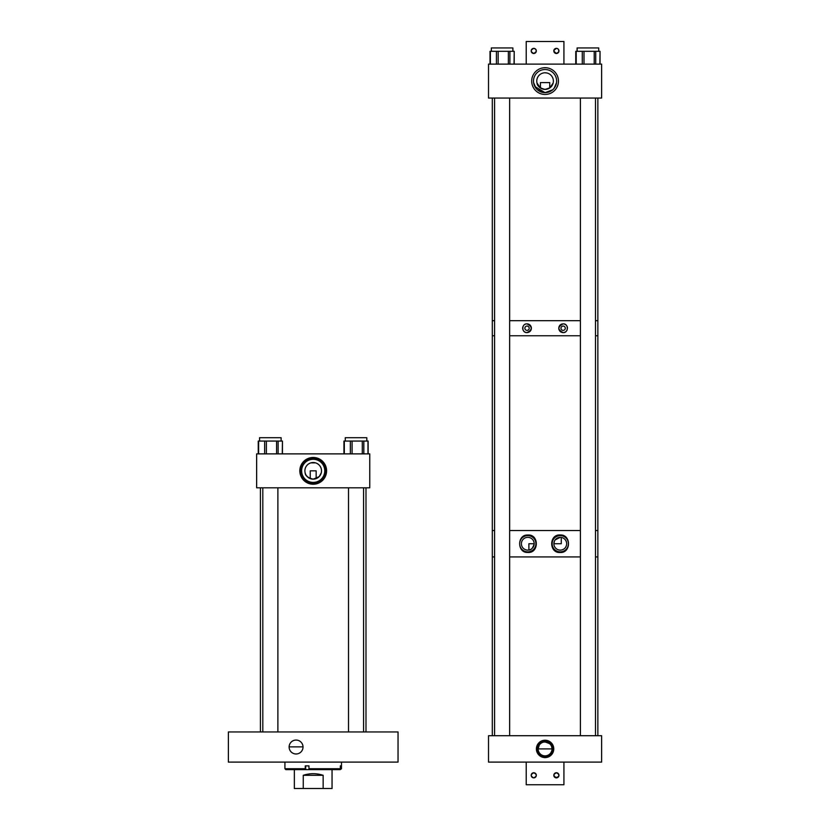 <?xml version="1.0" encoding="UTF-8"?>
<svg xmlns="http://www.w3.org/2000/svg" width="830" height="830" viewBox="0 0 830 830"><rect width="100%" height="100%" fill="white"/><g stroke="black" fill="none" stroke-linecap="round" stroke-linejoin="round"><path stroke-width="1.25" d="M313.201 457.465A13.373 13.373 0 0 1 326.584 470.849A13.373 13.373 0 0 1 313.201 484.222A13.373 13.373 0 0 1 299.827 470.849A13.373 13.373 0 0 1 313.201 457.465M315.556 462.881L310.845 462.881L315.556 462.881M318.357 477.364L316.157 478.609L316.157 470.849L310.244 470.849L310.244 478.609C306.944 476.679 305.243 474.739 305.118 472.789C305.305 475.777 307.992 477.904 313.201 479.159A8.31 8.31 0 0 0 321.511 470.849A8.31 8.31 0 0 0 313.201 462.538A8.31 8.31 0 0 0 304.89 470.849A8.31 8.31 0 0 0 313.201 479.159L319.145 476.659M321.252 472.913L319.208 476.586M320.027 475.59L321.272 472.841M313.201 482.417A11.568 11.568 0 0 0 324.769 470.849A11.568 11.568 0 0 0 313.201 459.281A11.568 11.568 0 0 0 301.632 470.849A11.568 11.568 0 0 0 313.201 482.417M313.201 458.015A12.834 12.834 0 0 1 326.034 470.849A12.834 12.834 0 0 1 313.201 483.683A12.834 12.834 0 0 1 300.367 470.849A12.834 12.834 0 0 1 313.201 458.015M256.646 487.812L256.646 453.875L369.755 453.875L369.755 487.812L256.646 487.812M296.071 753.982A6.951 6.951 0 0 1 289.12 747.031A6.951 6.951 0 0 1 296.071 740.07A6.951 6.951 0 0 1 303.023 747.031A6.951 6.951 0 0 1 296.071 753.982M303.023 746.865L289.12 746.865M398.037 731.946L398.037 762.106L228.375 762.106L228.375 731.946L398.037 731.946M366.819 437.701L366.829 441.062L366.819 437.701L345.27 437.701L345.27 441.062M368.136 441.062L368.147 453.875L368.136 441.062M259.551 441.062L259.551 437.701L281.121 437.701L281.121 441.062M258.421 441.062L282.439 441.062L282.273 453.875M344.108 441.062L367.97 441.062L367.97 453.875M258.255 441.062L258.255 453.875L258.234 441.062M341.161 768.715L340.238 769.649L341.483 768.715L341.161 765.883L340.342 765.883L340.342 768.715L308.947 768.715L308.947 765.883L305.274 765.883L305.274 768.715L284.929 768.715L284.929 762.106M340.342 768.715L339.429 769.649L285.862 769.649L284.929 768.715M308.947 768.715L309.154 769.649M305.274 768.715L305.471 769.649M340.238 769.649L339.429 769.649M294.349 769.649L294.349 788.5L303.261 788.5L303.261 775.303C309.891 773.145 316.521 773.145 323.15 775.303L323.15 788.5L303.261 788.5M332.052 769.649L332.052 788.5L323.15 788.5M323.15 775.303L303.261 775.303M560.271 534.976C548.869 534.064 548.858 553.392 560.271 552.49C571.196 553.039 571.227 534.458 560.271 534.976M560.271 535.609A8.124 8.124 0 0 0 552.147 543.733A8.124 8.124 0 0 0 560.271 551.857A8.124 8.124 0 0 0 568.394 543.733A8.124 8.124 0 0 0 560.271 535.609M527.787 535.028C516.976 534.427 516.955 553.008 527.787 552.438C539.127 553.444 539.178 534.053 527.787 535.028M527.787 535.609A8.124 8.124 0 0 0 519.663 543.733A8.124 8.124 0 0 0 527.787 551.857A8.124 8.124 0 0 0 535.91 543.733A8.124 8.124 0 0 0 527.787 535.609M492.294 735.712L492.294 556.93L494.566 556.93L492.294 556.93L492.294 530.536L494.566 530.536L492.294 530.536L492.294 98.054M509.651 556.93L580.409 556.93L509.651 556.93M597.859 735.712L597.859 556.93L595.494 556.93L597.859 556.93L597.859 530.536L595.494 530.536L597.859 530.536L597.859 335.766L595.494 335.766L597.859 335.766L597.859 320.681L595.494 320.681L597.859 320.681L597.859 98.054M509.651 530.536L580.409 530.536L509.651 530.536M527.787 537.342A6.391 6.391 0 0 0 521.396 543.733A6.391 6.391 0 0 0 527.787 550.124A6.391 6.391 0 0 0 534.178 543.733A6.391 6.391 0 0 0 527.787 537.342M555.166 539.884L560.271 537.342A6.391 6.391 0 0 0 553.88 543.733A6.391 6.391 0 0 0 560.271 550.124A6.391 6.391 0 0 0 566.662 543.733A6.391 6.391 0 0 0 560.271 537.342L561.267 537.415L561.267 543.733L553.88 543.733L554.461 541.056M528.886 550.031C531.179 550.134 532.943 548.028 534.178 543.733L528.886 543.733L528.886 550.031M527.019 326.065A2.158 2.158 0 0 0 524.871 328.224A2.158 2.158 0 0 0 527.019 330.382A2.158 2.158 0 0 0 529.177 328.224A2.158 2.158 0 0 0 527.019 326.065M524.311 331.637A4.358 4.358 0 0 0 527.019 332.581C521.458 333.017 521.448 323.441 527.019 323.866C532.601 326.761 532.601 329.666 527.019 332.581A4.358 4.358 0 0 0 530.609 325.754A4.358 4.358 0 0 0 527.019 323.866M526.189 323.949A4.358 4.358 0 0 0 525.39 324.177M523.014 326.512A4.358 4.358 0 0 0 522.755 327.352M522.682 327.788A4.358 4.358 0 0 0 522.693 328.67M522.755 329.116A4.358 4.358 0 0 0 524 331.357M563.124 326.065A2.158 2.158 0 0 0 560.976 328.224A2.158 2.158 0 0 0 563.124 330.382A2.158 2.158 0 0 0 565.282 328.224A2.158 2.158 0 0 0 563.124 326.065M559.545 330.693A4.358 4.358 0 0 0 563.124 332.581C557.553 329.676 557.553 326.771 563.124 323.866C568.685 323.42 568.716 333.006 563.124 332.581A4.358 4.358 0 0 0 567.129 329.935M562.304 323.949A4.358 4.358 0 0 0 559.306 326.128M559.119 326.522A4.358 4.358 0 0 0 558.86 327.352M558.798 327.788A4.358 4.358 0 0 0 558.798 328.659M558.86 329.095A4.358 4.358 0 0 0 559.119 329.935M580.409 335.766L509.651 335.766L580.409 335.766M494.566 335.766L492.294 335.766L494.566 335.766M580.409 320.681L509.651 320.681L580.409 320.681M494.566 320.681L492.294 320.681L494.566 320.681M567.481 328.213A4.358 4.358 0 0 0 567.388 327.331M567.284 326.906A4.358 4.358 0 0 0 563.124 323.866M545.071 94.464A13.373 13.373 0 0 1 531.698 81.091A13.373 13.373 0 0 1 545.071 67.707A13.373 13.373 0 0 1 558.455 81.091A13.373 13.373 0 0 1 545.071 94.464M549.885 87.866L545.071 89.401A8.31 8.31 0 0 0 553.382 81.091A8.31 8.31 0 0 0 545.071 72.781L546.96 72.999L545.071 72.781A8.31 8.31 0 0 0 536.761 81.091A8.31 8.31 0 0 0 545.071 89.401C539.874 88.146 537.176 86.019 537 83.031L540.423 87.97L540.423 82.595L549.73 82.595L549.73 87.97L553.154 83.031M554.139 88.281L556.546 82.595C555.239 88.8 551.421 92.161 545.071 92.659L534.873 86.538M534.064 84.639L533.607 82.595L536.014 88.281M552.707 89.775L545.071 92.659A11.568 11.568 0 0 0 556.639 81.091A11.568 11.568 0 0 0 545.071 69.523A11.568 11.568 0 0 0 533.503 81.091A11.568 11.568 0 0 0 545.071 92.659L537.435 89.775M553.143 83.083L551.016 86.901M601.626 64.118L601.626 98.054L488.517 98.054L488.517 64.118L601.626 64.118M545.071 757.593A8.674 8.674 0 0 0 553.755 748.909A8.674 8.674 0 0 0 545.071 740.236A8.674 8.674 0 0 0 536.398 748.909A8.674 8.674 0 0 0 545.071 757.593M545.071 756.804A7.885 7.885 0 0 0 552.967 748.909A7.885 7.885 0 0 0 545.071 741.024A7.885 7.885 0 0 0 537.186 748.909A7.885 7.885 0 0 0 545.071 756.804M543.619 742.113L545.071 741.958A6.951 6.951 0 0 0 538.12 748.909A6.951 6.951 0 0 0 545.071 755.86A6.951 6.951 0 0 0 552.023 748.909A6.951 6.951 0 0 0 545.071 741.958L549.585 743.618M550.861 745.05L551.193 745.599M551.701 746.803L552.023 748.909L538.12 748.909L539.293 745.05M540.091 744.064L541.087 743.213M488.517 735.712L488.517 762.106L601.626 762.106L601.626 735.712L488.517 735.712M491.339 51.304L491.339 47.943L512.888 47.943L512.888 51.304M490.177 51.304L514.206 51.304L514.04 64.118M577.089 51.304L577.089 47.943L598.731 47.943L598.731 51.304M576.02 51.304L600.038 51.304L599.883 64.118M575.854 51.304L575.854 64.118M556.909 772.792L555.861 772.792M555.374 772.948L553.88 774.784M553.88 775.822L554.938 777.42M555.374 777.658L558.517 776.735M558.746 776.309L558.901 774.784M558.746 774.297L557.397 772.948M531.408 774.297L533.763 772.74C530.453 774.452 530.453 776.164 533.763 777.866C537.083 776.154 537.083 774.452 533.763 772.74A2.563 2.563 0 0 1 536.325 775.303A2.563 2.563 0 0 1 533.763 777.866A2.563 2.563 0 0 1 531.2 775.303A2.563 2.563 0 0 1 533.763 772.74C537.083 774.452 537.083 776.164 533.763 777.866M556.39 777.866A2.563 2.563 0 0 1 553.817 775.303A2.563 2.563 0 0 1 556.39 772.74A2.563 2.563 0 0 1 558.953 775.303A2.563 2.563 0 0 1 556.39 777.866C559.7 776.164 559.7 774.452 556.39 772.74L554.025 774.297M555.861 777.814L553.817 775.303M533.244 777.814L532.321 777.42M531.408 776.309L531.2 775.303M526.22 762.106L526.22 784.734L563.923 784.734L563.923 762.106M534.022 53.473L536.273 51.439M536.273 50.402L535.889 49.499M536.325 50.931L535.589 49.126L533.763 48.358A2.563 2.563 0 0 1 536.325 50.931A2.563 2.563 0 0 1 533.763 53.494A2.563 2.563 0 0 1 531.2 50.931A2.563 2.563 0 0 1 533.763 48.358L535.215 48.814M533.244 48.42L532.321 48.814M531.408 49.925L531.252 51.45M531.408 51.927L533.763 53.494C530.453 51.782 530.453 50.07 533.763 48.358M556.65 53.473L558.746 51.927L556.39 53.494A2.563 2.563 0 0 1 553.817 50.931A2.563 2.563 0 0 1 556.39 48.358A2.563 2.563 0 0 1 558.953 50.931A2.563 2.563 0 0 1 556.39 53.494L554.565 52.726M558.829 51.688L558.517 49.499M558.206 49.126L557.397 48.576M555.861 48.42L554.253 49.499M554.025 49.925L553.942 51.688M553.838 51.19L556.39 53.494M536.128 51.927L533.763 53.494M558.746 49.925L558.953 50.931M563.923 64.118L563.923 41.5L526.22 41.5L526.22 64.118M553.88 50.402L556.39 48.358M264.666 453.875L264.666 441.062M278.123 453.875L278.123 441.062M276.598 453.875L276.598 441.062M266.389 453.875L266.389 441.062M258.618 453.875L258.618 441.062M350.364 453.875L350.364 441.062M363.82 453.875L363.82 441.062M362.295 453.875L362.295 441.062M352.086 453.875L352.086 441.062M344.315 453.875L344.315 441.062M305.668 765.883L305.668 769.649M496.433 64.118L496.433 51.304M509.89 64.118L509.89 51.304M508.365 64.118L508.365 51.304M498.156 64.118L498.156 51.304M490.385 64.118L490.385 51.304M582.276 64.118L582.276 51.304M595.722 64.118L595.722 51.304M594.207 64.118L594.207 51.304M583.998 64.118L583.998 51.304M576.217 64.118L576.217 51.304M282.439 453.875L282.439 441.062M259.572 437.701L259.572 441.062M343.952 453.875L343.952 441.062M341.483 762.106L341.483 768.715M490.022 64.118L490.022 51.304M514.206 64.118L514.206 51.304M600.038 64.118L600.038 51.304M577.172 47.943L577.172 51.304M575.771 64.118L575.771 51.304M260.423 731.946L260.423 487.812M365.989 731.946L365.989 487.812M348.507 731.946L348.507 487.812M363.582 731.946L363.582 487.812M262.809 731.946L262.809 487.812M277.884 731.946L277.884 487.812M580.409 735.712L580.409 98.054M595.494 735.712L595.494 98.054M494.566 735.712L494.566 98.054M509.651 735.712L509.651 98.054"/></g></svg>
